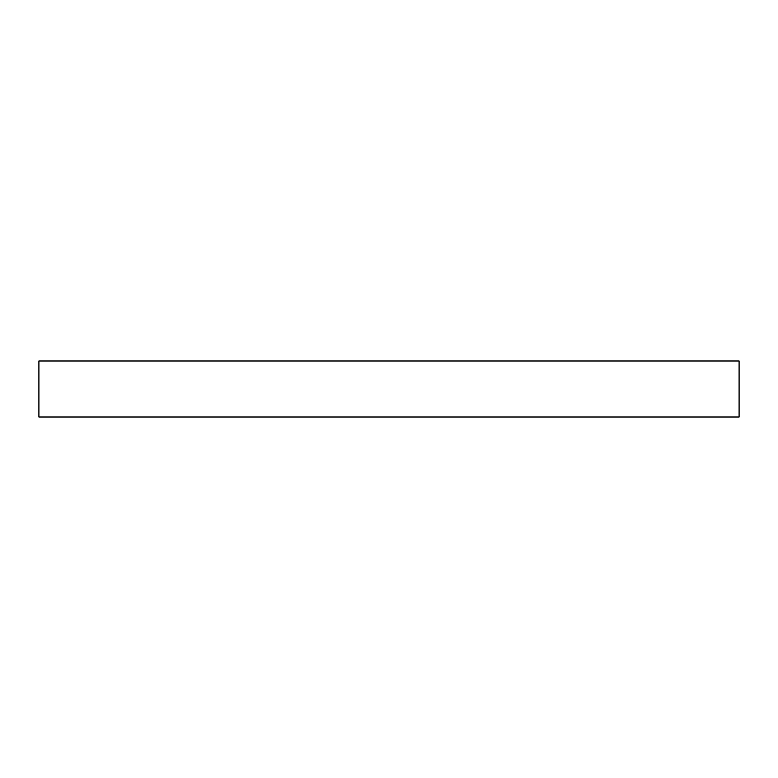 <?xml version="1.0" encoding="UTF-8"?>
<svg xmlns="http://www.w3.org/2000/svg" width="778" height="778" viewBox="0 0 778 778"><rect width="100%" height="100%" fill="white"/><g stroke="black" fill="none" stroke-linecap="round" stroke-linejoin="round"><path stroke-width="1.17" d="M389 360.992L739.1 360.992L739.1 417.008L38.9 417.008L38.9 360.992L389 360.992"/></g></svg>
